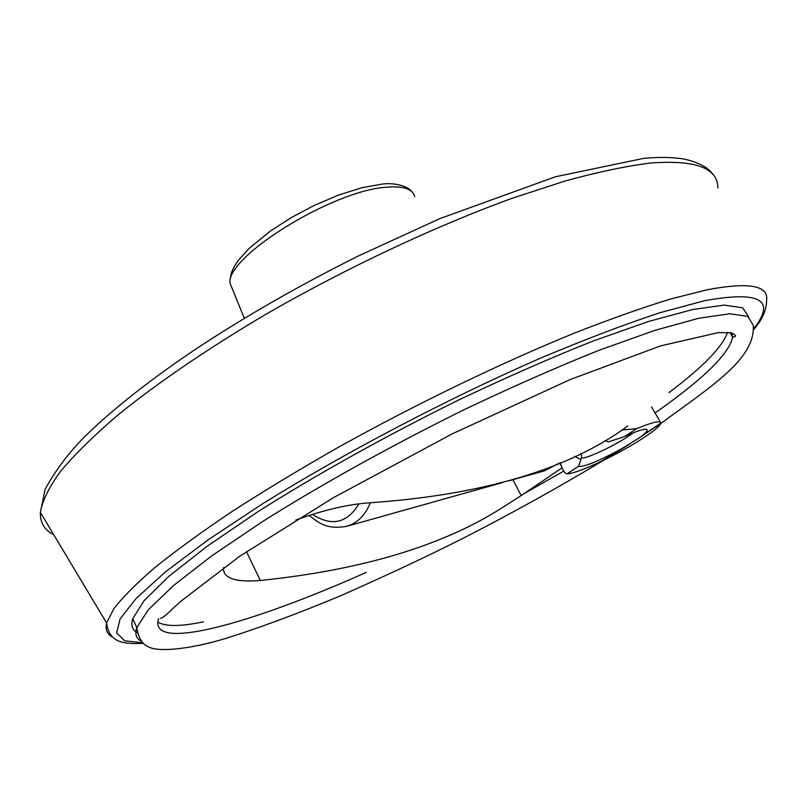 <?xml version="1.0" encoding="UTF-8"?>
<svg xmlns="http://www.w3.org/2000/svg" width="807" height="807" viewBox="0 0 807 807"><rect width="100%" height="100%" fill="white"/><g stroke="black" fill="none" stroke-linecap="round" stroke-linejoin="round"><path stroke-width="1.21" d="M668.993 392.616C702.988 367.003 722.497 346.929 727.5 332.403M157.769 622.096C165.485 626.686 180.728 626.585 203.505 621.824M562.126 467.818L521.191 495.548L512.889 479.691M223.71 567.462L223.468 568.975C223.953 578.589 236.239 582.432 260.338 580.485C360.275 570.156 439.916 546.531 499.261 509.6L521.191 495.548M295.816 520.041C324.021 509.832 348.977 504.072 370.675 502.751C483.534 494.711 569.248 469.129 627.816 425.985M621.844 430.02L636.713 428.648C652.439 422.122 660.449 420.265 660.751 423.07L638.145 438.574L621.239 448.974C598.512 461.241 584.268 467.041 578.508 466.375L566.928 473.88C564.991 473.295 563.195 470.804 561.551 466.416L560.219 462.794M651.542 406.94L660.509 422.303M621.239 448.974L601.195 461.382C584.298 469.371 572.879 473.538 566.928 473.88M574.735 456.338L580.929 459.708L581.736 455.642L580.606 453.524M578.508 466.375L580.929 459.708M633.324 432.784C620.119 443.134 584.258 460.383 581.302 457.74M605.048 440.461L608.226 441.943L624.436 436.607C637.187 430.857 644.682 428.487 646.932 429.495C647.85 430.252 646.498 432.108 642.876 435.054M748.664 316.848L742.722 307.85L724.283 305.107L692.85 309.474L648.697 321.438L593.135 341.028C551.151 357.703 506.292 377.383 458.568 400.06C386.442 435.588 315.971 474.859 257.715 511.82L206.945 546.41L168.703 576.47L143.989 600.801L132.731 618.757C130.694 625.375 132.247 630.035 137.402 632.728M628.734 444.627L604.1 459.98C630.65 447.128 658.956 429.062 660.61 423.645L638.145 438.574M636.713 428.648L624.436 436.607M509.187 480.73L544.584 470.804L558.182 463.652M502.6 482.576L346.667 526.325C357.35 523.168 365.238 515.31 370.352 502.771M414.717 196.726C412.861 189.02 403.55 185.842 386.765 187.194C333.009 190.149 225.415 256.979 230.066 283.307L233.162 290.903M717.877 187.991C717.917 168.017 695.533 159.695 650.704 163.014C626.403 166.02 597.896 172.002 565.193 180.97L511.507 198.502C435.044 226.333 346.869 267.722 267.087 313.59C208.337 348.21 157.113 383.194 117.62 415.242C93.521 435.941 74.355 454.815 60.142 471.863C48.783 487.68 42.206 501.197 40.39 512.415C40.007 522.623 44.446 530.038 53.716 534.658M753.879 329.367C762.373 319.542 766.61 309.838 766.589 300.265C768.627 285.406 748.785 281.915 707.053 289.804L670.728 298.983C642.463 307.649 610.606 318.926 575.159 332.817C501.914 362.595 416.533 403.782 338.244 447.35C299.932 469.18 264.605 490.525 232.265 511.376C202.164 531.581 176.471 550.233 155.166 567.311C136.615 583.269 122.825 597.079 113.817 608.73L106.635 623.014C105.182 629.47 107.069 634.09 112.274 636.874M753.819 328.56C776.384 299.881 759.952 290.611 704.521 300.729L660.025 312.702C624.547 324.374 584.369 339.666 539.49 358.59C447.017 399.041 343.459 453.393 262.325 503.961L208.014 539.913L165.576 571.8L136.212 598.36L120.112 618.828L116.652 632.94L124.692 640.798L142.738 642.776M660.61 423.645C712.803 385.302 755.382 358.691 753.274 325.251L747.786 316.364L729.77 313.772L698.68 318.281L654.78 330.406L599.349 350.157C557.385 366.933 512.485 386.704 464.64 409.462C392.313 445.101 321.509 484.422 262.89 521.342L211.767 555.852L173.223 585.771L148.246 609.89L136.797 627.594C134.678 634.1 136.191 638.63 141.336 641.182M654.901 413.063C703.301 379.149 729.205 353.829 732.615 337.104L731.919 333.019M158.535 618.727C148.095 652.833 251.845 623.589 366.388 572.324M523.37 494.045L563.78 471.056M260.338 580.485L246.478 551.645M312.45 514.362C331.657 526.779 347.171 523.269 358.994 503.82M558.757 463.4L544.584 470.804M559.735 462.996L561.551 466.416M646.024 429.233L646.932 429.495M244.329 318.311L230.066 283.307L229.934 279.898L231.538 272.363L234.323 266.441L238.257 260.49L249.181 248.354L270.466 230.994L291.196 217.658L313.883 205.603L338.284 195.173L361.526 187.819L381.701 184.178C392.252 182.402 407.192 185.388 411.701 191.552M143.364 643.391C125.519 643.895 109.278 644.006 106.635 623.014L40.39 512.415L45.091 489.314C55.128 470.995 67.758 454.018 82.99 438.383C110.62 410.874 148.377 381.005 196.252 348.765C245.57 316.273 299.468 285.406 357.955 256.162L440.067 218.526L555.377 176.783L643.663 158.364C656.757 157.194 668.105 157.143 677.719 158.222C687.231 158.808 707.265 164.638 712.722 174.383M604.786 459.556C560.351 486.399 513.242 512.586 463.45 538.108C426.136 556.891 385.07 576.168 340.241 595.919C298.247 613.431 260.086 627.604 225.738 638.448C187.92 649.746 158.122 652.127 148.569 646.901C142.294 644.258 138.37 637.823 136.797 627.594L132.731 618.757M160.543 618.283C162.368 618.081 166.303 614.984 172.355 609.013L180.395 601.608L239.81 556.184L333.473 497.637L452.384 433.783L570.337 379.502L660.64 345.87L718.412 332.595L730.87 332.797C737.991 335.873 735.429 336.428 733.966 336.963L732.615 337.104L730.103 332.676M346.667 526.325C326.583 529.765 319.007 523.067 309.182 515.401"/></g></svg>
